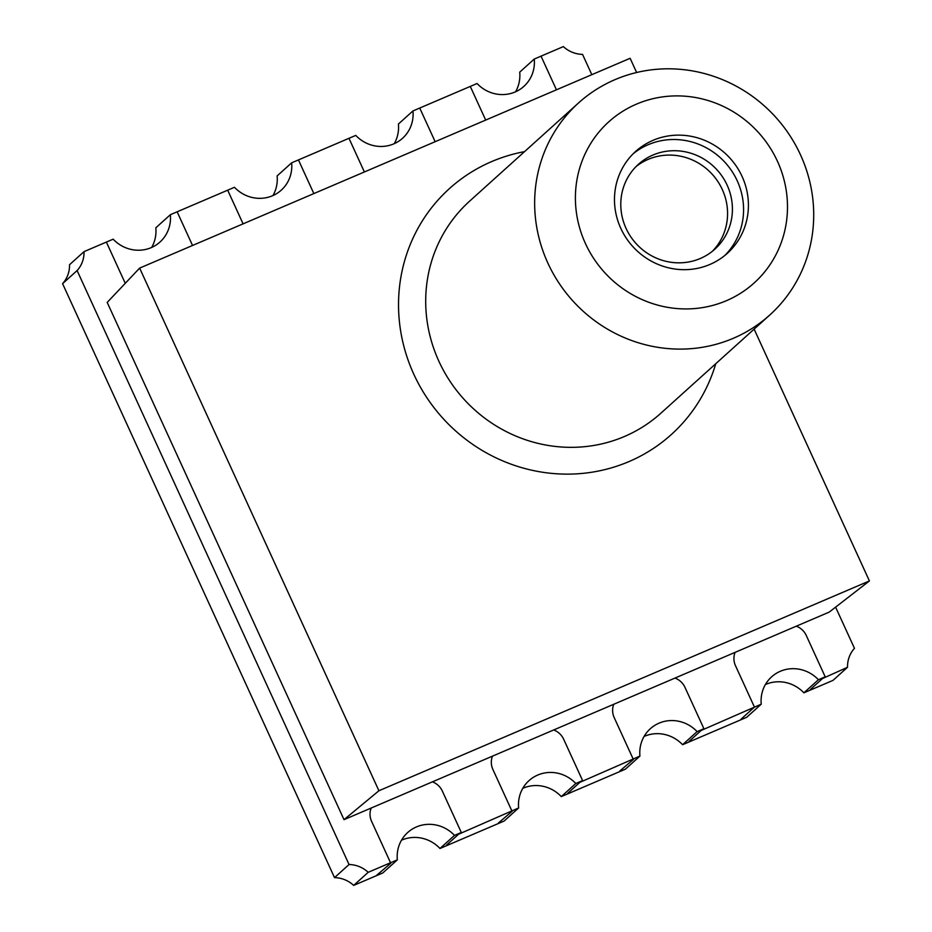 <?xml version="1.0" encoding="UTF-8"?>
<svg xmlns="http://www.w3.org/2000/svg" width="932" height="932" viewBox="0 0 932 932"><rect width="100%" height="100%" fill="white"/><g stroke="black" fill="none" stroke-linecap="round" stroke-linejoin="round"><path stroke-width="1.4" d="M397.335 859.852L390.543 862.752L371.6 821.372L390.543 862.752L368.21 872.305L353.682 885.4L376.015 875.847L390.811 863.207L376.015 875.847L382.807 872.946L397.335 859.852A34.263 32.841 48 0 1 407.715 832.509A34.263 32.841 48 0 1 416.453 826.929A34.263 32.841 48 0 1 454.513 835.387L439.986 848.481L446.778 845.58L504.107 821.057L518.635 807.962A34.263 32.841 48 0 1 529.015 780.632A34.263 32.841 48 0 1 537.752 775.04A34.263 32.841 48 0 1 575.813 783.497L561.285 796.604L625.407 769.168L639.934 756.073A34.263 32.841 48 0 1 650.315 728.742A34.263 32.841 48 0 1 659.052 723.15A34.263 32.841 48 0 1 697.113 731.62L682.585 744.715L746.707 717.291L761.234 704.184A34.263 32.841 48 0 1 771.614 676.853A34.263 32.841 48 0 1 780.352 671.273A34.263 32.841 48 0 1 818.413 679.731L803.885 692.826L810.677 689.925L832.998 680.372L847.526 667.277A28.554 27.366 48 0 1 854.469 648.334L835.608 607.151M353.682 885.4A28.554 27.366 48 0 0 334.518 877.629L349.046 864.523A28.554 27.366 48 0 1 368.21 872.305M349.046 864.523L77.111 270.571L62.584 283.666L334.518 877.629M62.584 283.666A28.554 27.366 48 0 0 69.527 264.723L84.043 251.628A28.554 27.366 48 0 1 77.111 270.571M151.66 247.446A34.263 32.841 -132 0 0 155.819 227.816L170.346 214.71A34.263 32.841 48 0 1 159.966 242.052A34.263 32.841 48 0 1 151.229 247.632A34.263 32.841 48 0 1 113.168 239.175L84.043 251.628M272.96 195.557A34.263 32.841 -132 0 0 277.119 175.927L291.646 162.832A34.263 32.841 48 0 1 281.266 190.163A34.263 32.841 48 0 1 272.528 195.743A34.263 32.841 48 0 1 234.468 187.285L170.346 214.71M394.259 143.668A34.263 32.841 -132 0 0 398.418 124.038L412.946 110.943A34.263 32.841 48 0 1 402.566 138.274A34.263 32.841 48 0 1 393.828 143.854A34.263 32.841 48 0 1 355.768 135.396L291.646 162.832M515.559 91.779A34.263 32.841 -132 0 0 519.718 72.148L534.246 59.054A34.263 32.841 48 0 1 523.866 86.385A34.263 32.841 48 0 1 515.128 91.977A34.263 32.841 48 0 1 477.067 83.519L412.946 110.943M591.82 74.676L582.535 54.371A28.554 27.366 48 0 1 563.359 46.6L534.246 59.054M810.409 689.459L822.513 678.543L810.409 689.459M818.413 679.731L825.204 676.818L806.262 635.449A17.137 16.427 48 0 0 796.301 626.188A17.137 16.427 -132 0 1 806.262 635.449L825.204 676.818L822.513 678.543L847.526 667.277M735.499 665.716A17.137 16.427 -132 0 1 735.103 652.365A17.137 16.427 48 0 0 735.499 665.716L754.442 707.097L735.499 665.716M689.109 741.348L701.213 730.432L689.109 741.348M741.126 719.096L754.442 707.097L741.126 719.096M697.113 731.62L703.905 728.707L684.962 687.327A17.137 16.427 48 0 0 675.001 678.077A17.137 16.427 -132 0 1 684.962 687.327L703.905 728.707L701.213 730.432L761.234 704.184M567.809 793.237L579.914 782.321L567.809 793.237M619.827 770.985L633.411 759.44L631.931 760.069L633.143 758.974L614.2 717.605A17.137 16.427 -132 0 1 613.792 704.254A17.137 16.427 48 0 0 614.2 717.605L633.143 758.974L631.931 760.069L633.411 759.44L619.827 770.985M575.813 783.497L582.605 780.597L563.65 739.216A17.137 16.427 48 0 0 553.701 729.954A17.137 16.427 -132 0 1 563.65 739.216L582.605 780.597L579.914 782.321L639.934 756.073M446.51 845.126L458.614 834.21L446.51 845.126M498.527 822.874L512.111 811.329L510.631 811.958L511.843 810.863L492.9 769.483A17.137 16.427 -132 0 1 492.492 756.143A17.137 16.427 48 0 0 492.9 769.483L511.843 810.863L510.631 811.958L512.111 811.329L498.527 822.874M454.513 835.387L461.305 832.486L442.351 791.105A17.137 16.427 48 0 0 432.401 781.843A17.137 16.427 -132 0 1 442.351 791.105L461.305 832.486L458.614 834.21L518.635 807.962M556.451 89.81L541.038 56.153L556.451 89.81M470.276 86.42L485.688 120.077L470.276 86.42M435.151 141.699L419.738 108.042L435.151 141.699M348.976 138.309L364.389 171.966L348.976 138.309M313.851 193.588L298.438 159.92L313.851 193.588M227.676 190.186L243.089 223.855L227.676 190.186M192.54 245.477L177.138 211.809L192.54 245.477M106.376 242.075L125.261 283.328L106.376 242.075M371.6 821.372A17.137 16.427 -132 0 1 371.192 808.032A17.137 16.427 48 0 0 371.6 821.372M401.482 840.221A34.263 32.841 -132 0 1 401.925 840.023A34.263 32.841 -132 0 1 439.986 848.481M522.782 788.332A34.263 32.841 -132 0 1 523.225 788.146A34.263 32.841 -132 0 1 561.285 796.604M644.094 736.443A34.263 32.841 -132 0 1 644.525 736.257A34.263 32.841 -132 0 1 682.585 744.715M765.393 684.554A34.263 32.841 -132 0 1 765.824 684.368A34.263 32.841 -132 0 1 803.885 692.826M636.451 104.139A108.508 104 48 0 0 585.413 243.485A108.508 104 48 0 0 726.436 300.687A108.508 104 48 0 0 777.474 161.329A108.508 104 48 0 0 636.451 104.139M733.379 338.269A142.782 136.841 -132 0 1 558.746 282.722A142.782 136.841 -132 0 1 578.574 102.916A142.782 136.841 -132 0 1 614.98 79.651A142.782 136.841 -132 0 1 789.614 135.187A142.782 136.841 -132 0 1 769.797 314.993A142.782 136.841 -132 0 1 733.379 338.269M709.858 264.478A68.537 65.683 48 0 0 727.344 253.306A68.537 65.683 48 0 0 736.851 167.003A68.537 65.683 48 0 0 653.029 140.336A68.537 65.683 48 0 0 635.554 151.508A68.537 65.683 48 0 0 626.036 237.811A68.537 65.683 48 0 0 709.858 264.478M724.863 255.426A68.537 65.683 48 0 0 731.061 169.962A68.537 65.683 48 0 0 648.183 144.705A68.537 65.683 48 0 0 633.189 153.757M712.363 251.302A57.108 54.732 48 0 0 722.3 189.522A57.108 54.732 48 0 0 648.078 159.419A57.108 54.732 48 0 0 636.008 166.618M700.282 258.502A57.108 54.732 48 0 0 714.844 249.194A57.108 54.732 48 0 0 722.778 177.266A57.108 54.732 48 0 0 652.924 155.05A57.108 54.732 48 0 0 638.362 164.358A57.108 54.732 48 0 0 630.428 236.285A57.108 54.732 48 0 0 700.282 258.502M378.916 790.755L344.013 819.659L107.203 302.422L139.637 268.101L378.916 790.755L869.416 580.939L829.212 612.103L344.013 819.659M869.416 580.939L754.128 329.124M636.638 72.51L630.125 58.297L139.637 268.101M578.574 102.916L469.623 201.149A142.782 136.841 48 0 0 449.795 380.955A142.782 136.841 48 0 0 624.428 436.502A142.782 136.841 48 0 0 660.846 413.237L769.797 314.993M715.753 363.725A165.628 158.731 -132 0 1 629.065 461.55A165.628 158.731 -132 0 1 413.82 374.256A165.628 158.731 -132 0 1 491.712 161.562A165.628 158.731 -132 0 1 524.518 151.648"/></g></svg>
